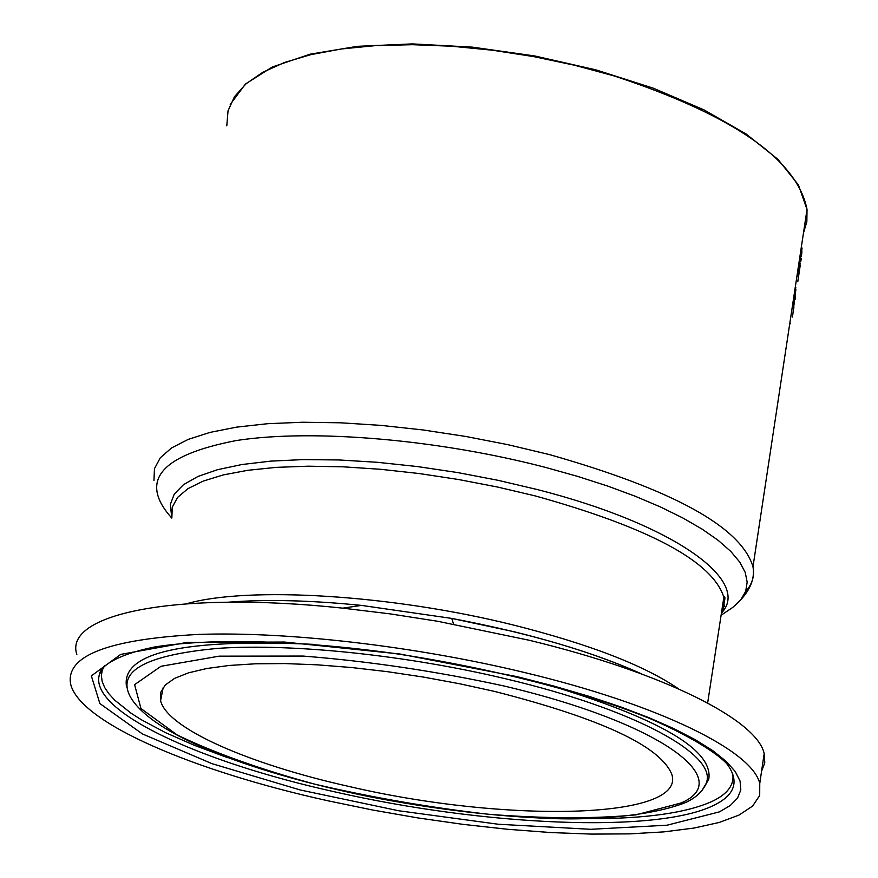 <?xml version="1.0" encoding="UTF-8"?>
<svg xmlns="http://www.w3.org/2000/svg" width="878" height="878" viewBox="0 0 878 878"><rect width="100%" height="100%" fill="white"/><g stroke="black" fill="none" stroke-linecap="round" stroke-linejoin="round"><path stroke-width="1.32" d="M800.198 258.769L798.321 275.758L798.025 269.776L798.453 266.912L798.76 271.522L799.737 265.035L800.527 253.083L801.812 247.673L801.844 252.798L801.329 256.233L801.318 251.24L800.198 258.769L799.595 258.593M800.22 263.235L799.671 263.082M798.76 271.522L798.179 271.357M801.318 251.24L800.725 251.075M795.347 297.587L795.49 296.665M792.395 317.068L793.931 306.927M795.051 299.574L795.512 296.676M793.229 311.789L793.822 307.673M795.918 289.081L793.053 312.261L795.644 289.005M795.841 287.721L795.216 287.545M797.092 276.438L797.07 275.396M800.802 261.381L801.296 258.231M800.209 265.474L798.069 279.61M797.773 281.728L800.297 264.936M494.621 691.436C601.342 718.643 660.41 746.278 671.802 774.33C686.574 819.547 506.156 823.235 349.345 786.545C249.264 764.266 167.226 728.564 160.575 700.666L160.63 692.446L165.294 684.961L174.601 678.376L188.485 672.844L206.791 668.509L229.235 665.458L255.454 663.79L284.966 663.57L317.199 664.822L351.496 667.521L387.154 671.637L423.405 677.07L459.479 683.721L494.621 691.436M523.771 672.339C659.521 704.672 752.501 750.953 759.755 783.483L759.7 795.457L752.655 806.048L739.024 815.069L719.312 822.434L694.081 828.042L663.944 831.872L629.559 833.88L591.596 834.1L550.747 832.553L507.703 829.293L463.178 824.376L417.851 817.912L372.448 809.988L327.681 800.725C193.292 771.06 80.03 722.726 70.646 684.181C65.367 655.855 107.95 639.272 198.384 634.421C287.282 631.326 414.186 645.999 523.771 672.339M76.847 654.538C63.238 613.985 175.765 590.389 342.749 608.147L389.909 613.843L437.672 621.273L529.225 640.26C664.514 672.91 757.088 720.125 764.178 753.576L764.782 762.784L761.566 771.257M802.053 248.584L801.142 248.32M790.332 323.762L789.761 323.609M226.787 125.861L228.028 110.858L234.437 96.734L246.049 83.783L262.796 72.281L284.472 62.492L310.779 54.655L341.268 48.981L375.389 45.623L412.473 44.69L451.775 46.227L492.459 50.222L533.659 56.609L574.475 65.224L614.04 75.903C732.932 115.062 797.257 159.587 807.025 209.48L806.849 221.64L803.447 233.109M745.576 591.629C752.259 584.232 754.729 575.946 752.984 566.771C741.142 527.14 673.261 489.748 549.354 454.563L508.197 444.74L465.845 436.476L423.185 429.979L381.173 425.391L340.686 422.801L302.603 422.241L267.691 423.701L236.632 427.125L209.996 432.404L188.221 439.395L171.605 447.901L160.334 457.734L154.462 468.654L153.946 480.453M722.342 607.148L724.427 606.204M506.562 679.012C407.919 655.383 293.625 643.333 218.765 648.304C142.96 655.153 114.107 672.339 132.205 699.876C157.853 737.63 256.025 773.244 367.652 796.335C433.216 809.176 495.565 816.606 554.698 818.636C590.422 819.865 649.599 816.847 685.828 802.459C696.397 797.465 703.289 790.858 706.472 782.627C716.931 754.608 635.189 709.424 506.562 679.012M681.108 802.975L636.012 814.85C594.307 818.878 545.15 818.68 488.541 814.268C429.935 807.562 371.954 797.52 314.598 784.12C259.954 769.216 214.133 752.819 177.126 734.93L140.963 708.535L134.597 684.653L160.992 666.292L219.127 656.162L303.064 656.064C368.881 661.233 435.587 671.154 503.204 685.806C660.41 722.671 736.598 779.368 681.108 802.975M702.213 790.2L708.809 778.918L704.957 786.04M546.237 684.313C659.005 718.204 713.199 749.735 708.809 778.918L705.111 785.744M126.542 686.892C120.692 652.617 183.085 638.438 313.731 644.364M517.175 676.664L399.786 653.989L284.428 642.048L187.266 642.367L120.703 654.395L91.345 675.884L99.883 703.563L142.368 733.909L211.938 763.64L300.298 789.991L398.7 810.756L498.386 824.255L590.664 829.304L667.071 825.199L719.477 811.854L730.353 805.444L737.52 798.124L740.812 789.97L740.066 781.036L735.171 771.444L726.084 761.281L712.793 750.668L695.376 739.759L673.964 728.685L648.787 717.611L620.12 706.702L588.326 696.122L553.842 686.058L517.175 676.664M227.731 757.714L194.62 745.422L165.525 732.647L141.138 719.631L130.91 713.101L114.744 700.172L108.949 693.84L104.745 687.639L102.199 681.613L101.354 675.797L102.243 670.221L99.609 673.909C100.465 666.841 115.314 655.043 154.33 647.031C209.535 638.043 298.07 640.062 394.255 653.462C490.725 667.884 585.187 692.281 650.071 718.599C696.934 739.024 720.487 756.309 727.313 764.354C739.66 781.486 735.018 795.216 713.364 805.543C656.02 833.584 484.305 825.978 335.078 791.923C197.89 761.687 87.109 710.093 99.609 673.909L104.416 665.875M104.669 665.634L102.243 670.221L104.032 666.259M732.768 773.891C734.37 784.877 727.566 794.008 712.365 801.285C686.75 812.874 646.032 818.68 590.225 818.691M171.781 518.086C138.559 481.067 160.147 455.21 236.533 440.504C312.733 428.727 438.418 439.417 545.776 467.469L577.592 476.381L607.598 486.039L635.387 496.311L660.618 507.023L682.974 518.042L702.235 529.204L718.193 540.354L730.715 551.351L739.726 562.063L745.213 572.368L747.178 582.147L745.696 591.289L740.878 599.718L732.834 607.356C748.594 593.956 755.31 580.424 752.984 566.771L807.025 209.48L798.42 184.907L777.996 159.412L746.212 134.06L704.09 109.926L653.232 88.162L595.833 69.834L534.559 55.929L472.386 47.138L412.386 43.9L357.434 46.325L310.066 54.195L272.268 67.013L245.412 84.058L230.223 104.493M722.078 612.372C750.931 580.336 673.382 524.122 537.018 489.485L497.848 480.266L457.57 472.551L417.061 466.514L377.255 462.289L339.029 459.962L303.239 459.589L270.633 461.137L241.867 464.539L217.503 469.697L197.945 476.469L183.48 484.667L174.261 494.084L170.31 504.521L171.561 515.737M171.858 517.735L172.275 507.155L177.63 497.376L187.98 488.618L203.257 481.078L223.286 474.921L247.772 470.301L276.318 467.359L308.397 466.185L343.386 466.833L380.58 469.291L419.19 473.538L458.393 479.487L497.343 486.994L535.229 495.905C649.731 527.799 712.607 561.591 723.856 597.27L724.141 605.842L721.321 613.81M678.562 688.857C644.265 665.381 589.116 644.079 513.103 624.949C392.345 594.823 248.496 586.032 186.718 603.713M228.587 602.187C266.177 599.202 310.45 600.278 361.418 605.392L451.775 618.419L513.52 631.611C564.082 644.079 606.489 658.083 640.731 673.635M804.588 225.547L806.213 214.792M800.934 250.691L801.493 250.845M801.263 247.508L801.812 247.673M721.101 615.226L732.834 607.356M721.507 612.592C725.041 600.629 725.832 595.525 723.856 597.27L707.646 702.982M228.467 602.187C265.847 599.18 310.164 600.256 361.418 605.392L342.749 608.147M641.928 674.074C592.793 651.783 529.412 633.225 451.775 618.419L453.564 624.115M160.575 700.666L163.253 687.331M759.755 783.483L764.178 753.576"/></g></svg>
